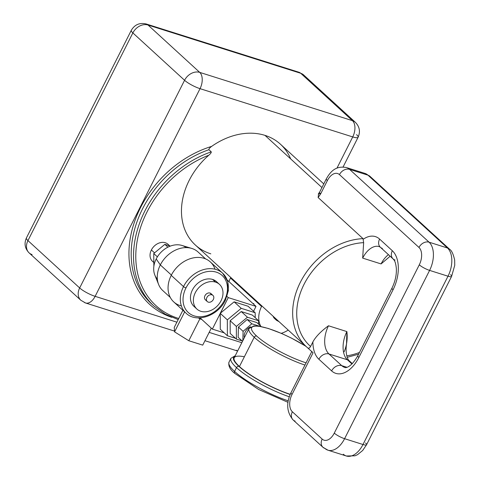 <?xml version="1.0" encoding="UTF-8"?>
<svg xmlns="http://www.w3.org/2000/svg" width="480" height="480" viewBox="0 0 480 480"><rect width="100%" height="100%" fill="white"/><g stroke="black" fill="none" stroke-linecap="round" stroke-linejoin="round"><path stroke-width="0.72" d="M356.556 134.634A12.546 2.682 26.8 0 1 358.11 137.244C360.528 131.67 359.616 126.702 355.386 122.34L303.672 74.97A12.546 9.75 132.5 0 0 300.726 73.284A12.546 7.428 -72.5 0 0 298.98 72.258A12.546 7.428 107.5 0 1 300.726 73.284L148.02 25.026L199.734 72.39A12.546 7.428 107.5 0 1 200.034 88.662L352.734 136.926A12.546 2.682 26.8 0 0 358.11 137.244A12.546 2.682 -153.2 0 1 352.734 136.926L336.966 168.144L352.734 136.926A12.546 7.428 -72.5 0 0 352.44 120.654A12.546 9.75 -47.5 0 1 355.386 122.34A12.546 9.75 132.5 0 0 352.44 120.654A12.546 7.428 107.5 0 1 352.734 136.926L200.034 88.662L95.13 296.34A12.546 2.682 -153.2 0 1 79.662 287.958L184.572 80.286L132.858 32.916A12.546 2.682 -153.2 0 1 131.298 30.306A12.546 2.682 26.8 0 0 132.858 32.916L27.954 240.594A12.546 2.682 -153.2 0 1 26.394 237.984A12.546 2.682 26.8 0 0 27.954 240.594L79.662 287.958L184.572 80.286A12.546 2.682 26.8 0 0 200.034 88.662A12.546 7.428 -72.5 0 0 199.734 72.39L352.44 120.654L300.726 73.284L148.02 25.026A12.546 7.428 -72.5 0 0 146.28 24A12.546 7.428 107.5 0 1 148.02 25.026L199.734 72.39L352.44 120.654L300.726 73.284A12.546 9.75 -47.5 0 1 303.678 74.97M95.13 296.34L176.886 322.182L95.13 296.34A12.546 7.428 107.5 0 1 85.524 302.97A12.546 7.428 -72.5 0 0 95.13 296.34L200.034 88.662A12.546 2.682 -153.2 0 1 184.572 80.286L132.858 32.916L27.954 240.594A12.546 9.75 132.5 0 0 29.118 252.888A12.546 9.75 -47.5 0 1 27.954 240.594L79.662 287.958A12.546 2.682 26.8 0 0 95.13 296.34M209.166 332.382L241.818 342.702L209.166 332.382M379.314 246.618A21.744 12.876 -72.5 0 0 362.67 258.108L363.648 242.652A62.892 48.864 132.5 0 0 304.254 283.92A62.892 48.864 132.5 0 0 310.584 346.464L312.888 341.904A30.108 17.826 -72.5 0 0 318.894 359.244L331.626 370.908A30.108 17.826 -72.5 0 0 358.866 357.456L393.048 289.788A30.108 17.826 -72.5 0 0 392.328 250.734L379.596 239.07A30.108 17.826 -72.5 0 0 363.36 239.154A30.108 17.826 107.5 0 1 379.596 239.07A8.364 6.498 132.5 0 0 380.376 247.266L379.314 246.618A21.744 12.876 -72.5 0 0 362.67 258.108L381.078 263.922L390.162 256.236L381.078 263.922L362.67 258.108L363.648 242.652L363.006 238.638L363.648 242.652A62.892 48.864 132.5 0 0 304.254 283.92A62.892 48.864 132.5 0 0 310.584 346.464C309.63 348.084 308.694 348.576 307.788 347.952A65.904 51.204 -47.5 0 1 306.51 346.83A65.904 51.204 -47.5 0 1 300.87 281.28A65.904 51.204 -47.5 0 1 363.006 238.638L318.126 197.532L318.618 193.662L318.126 197.532L363.006 238.638A65.904 51.204 132.5 0 0 300.87 281.28A65.904 51.204 132.5 0 0 306.51 346.83L195.324 244.986A65.904 51.204 -47.5 0 1 208.836 155.202C210.612 153.666 211.416 152.55 211.248 151.848L208.914 149.712C208.728 148.95 209.634 147.846 211.638 146.394A98.688 76.68 132.5 0 0 131.454 232.374A98.688 76.68 132.5 0 0 171.762 317.334A98.688 76.68 -47.5 0 1 131.454 232.374A98.688 76.68 -47.5 0 1 211.638 146.394A65.904 51.204 -47.5 0 1 264.978 135.372A65.904 51.204 -47.5 0 1 290.658 158.886M83.778 301.944A12.546 7.428 -72.5 0 0 85.524 302.97L80.832 300.258A12.546 9.75 -47.5 0 1 79.662 287.958A12.546 9.75 132.5 0 0 80.832 300.258L29.118 252.888A12.546 9.75 132.5 0 0 32.07 254.574M236.484 350.202A12.546 7.428 -72.5 0 0 237.63 350.988M199.734 72.39A12.546 9.75 132.5 0 0 184.572 80.286A12.546 9.75 -47.5 0 1 199.734 72.39M132.858 32.916A12.546 9.75 -47.5 0 1 148.02 25.026A12.546 9.75 132.5 0 0 132.858 32.916M307.824 347.988L306.51 346.83A65.904 51.204 132.5 0 0 306.666 346.974A65.904 51.204 132.5 0 0 307.026 347.298M307.8 347.964L313.068 352.788L307.812 347.976M151.59 303.906A97.014 75.378 -47.5 0 1 137.508 220.368A97.014 75.378 -47.5 0 1 208.914 149.712L211.248 151.848A97.014 75.378 132.5 0 0 139.836 222.498A97.014 75.378 132.5 0 0 153.918 306.036L151.59 303.906A97.014 75.378 -47.5 0 1 137.508 220.368A97.014 75.378 -47.5 0 1 208.914 149.712C208.728 148.95 209.634 147.846 211.638 146.394A65.904 51.204 -47.5 0 1 264.978 135.372L321.942 187.548L264.978 135.372A65.904 51.204 -47.5 0 1 280.47 144.234L323.778 183.906M307.788 347.952C308.694 348.576 309.63 348.084 310.584 346.464L312.888 341.904C315.756 336.654 320.958 331.278 328.488 325.776L346.89 331.59C347.7 338.748 346.788 345.48 344.148 351.78M346.788 355.824A62.892 48.864 132.5 0 0 359.466 352.47A62.892 48.864 132.5 0 1 346.788 355.824M346.5 344.25L346.89 331.59A21.744 12.876 107.5 0 0 347.412 359.796A8.364 6.498 -47.5 0 1 349.374 360.924A8.364 6.498 132.5 0 0 347.412 359.796A21.744 12.876 107.5 0 1 346.89 331.59L328.488 325.776C320.958 331.278 315.756 336.654 312.888 341.904A30.108 17.826 107.5 0 0 318.894 359.244A8.364 6.498 -47.5 0 1 329.004 353.982L347.412 359.796L351.966 363.972L347.412 359.796L329.004 353.982A8.364 6.498 132.5 0 0 318.894 359.244L331.626 370.908A8.364 6.498 -47.5 0 1 341.736 365.646A8.364 6.498 132.5 0 0 331.626 370.908A30.108 17.826 107.5 0 0 358.866 357.456A8.364 1.788 -153.2 0 1 357.828 355.716A8.364 1.788 26.8 0 0 358.866 357.456L393.048 289.788A8.364 1.788 -153.2 0 1 392.01 288.048A8.364 1.788 26.8 0 0 393.048 289.788A30.108 17.826 107.5 0 0 392.328 250.734A8.364 6.498 132.5 0 0 393.108 258.93A8.364 6.498 -47.5 0 1 392.328 250.734L379.596 239.07A8.364 6.498 -47.5 0 0 380.376 247.266A8.364 6.498 132.5 0 0 382.338 248.394M343.326 454.224A21.744 12.876 -72.5 0 0 346.35 456A21.744 12.876 -72.5 0 0 362.994 444.51A8.364 1.788 26.8 0 0 366.576 444.726A8.364 1.788 -153.2 0 1 362.994 444.51L448.008 276.21L429.6 270.396L344.586 438.696L362.994 444.51L448.008 276.21L429.6 270.396A21.744 12.876 -72.5 0 0 429.084 242.19L447.492 248.004A21.744 12.876 107.5 0 1 448.008 276.21A8.364 1.788 26.8 0 0 451.59 276.426A8.364 1.788 -153.2 0 1 448.008 276.21A21.744 12.876 -72.5 0 0 447.492 248.004A8.364 6.498 -47.5 0 1 449.46 249.132A8.364 6.498 132.5 0 0 447.492 248.004L367.986 175.182L349.584 169.362L429.084 242.19L447.492 248.004L367.986 175.182A21.744 12.876 -72.5 0 0 364.962 173.406A21.744 12.876 107.5 0 1 367.986 175.182A8.364 6.498 -47.5 0 1 369.954 176.304A8.364 6.498 132.5 0 0 367.986 175.182L349.584 169.362A21.744 12.876 -72.5 0 0 346.554 167.592A21.744 12.876 107.5 0 1 349.584 169.362A8.364 6.498 132.5 0 0 339.468 174.624A8.364 6.498 -47.5 0 1 349.584 169.362L429.084 242.19A8.364 6.498 132.5 0 0 418.974 247.452A8.364 6.498 -47.5 0 1 429.084 242.19A21.744 12.876 107.5 0 1 429.6 270.396A8.364 1.788 -153.2 0 1 419.292 264.81A8.364 1.788 26.8 0 0 429.6 270.396L344.586 438.696A8.364 1.788 -153.2 0 1 334.278 433.11A8.364 1.788 26.8 0 0 344.586 438.696A21.744 12.876 107.5 0 1 327.942 450.18L322.95 447.282A8.364 6.498 -47.5 0 1 322.176 439.086A8.364 6.498 132.5 0 0 322.95 447.282L293.136 419.97A8.364 6.498 -47.5 0 1 292.356 411.774L322.176 439.086A13.38 7.92 -72.5 0 0 334.278 433.11L419.292 264.81A13.38 7.92 -72.5 0 0 418.974 247.452L339.468 174.624A13.38 7.92 -72.5 0 0 327.366 180.6L320.652 193.89L318.126 197.532L320.652 193.89L327.366 180.6A13.38 7.92 107.5 0 1 339.468 174.624L418.974 247.452A13.38 7.92 107.5 0 1 419.292 264.81L334.278 433.11A13.38 7.92 107.5 0 1 322.176 439.086L292.356 411.774A13.38 7.92 107.5 0 1 292.038 394.416L313.068 352.788L292.038 394.416A13.38 7.92 -72.5 0 0 292.356 411.774A8.364 6.498 132.5 0 0 293.136 419.97A8.364 6.498 132.5 0 0 295.098 421.098M320.106 193.65L318.282 193.98L319.614 192.15A8.364 1.788 -153.2 0 0 320.652 193.89A8.364 1.788 -153.2 0 1 319.584 192.228M381.078 263.922A21.744 12.876 107.5 0 1 388.458 254.67A21.744 12.876 107.5 0 0 381.078 263.922M380.376 247.266L393.108 258.93A8.364 6.498 132.5 0 0 395.076 260.058M344.76 367.422A21.744 12.876 -72.5 0 1 341.736 365.646L329.004 353.982A21.744 12.876 -72.5 0 1 328.488 325.776A21.744 12.876 -72.5 0 0 329.004 353.982L341.736 365.646L346.932 367.284L341.736 365.646A21.744 12.876 -72.5 0 0 344.76 367.422C344.79 367.83 350.364 368.82 357.828 355.716L392.01 288.048C395.196 281.484 396.642 274.968 396.348 268.488C395.472 260.436 393.888 260.04 393.108 258.93M178.188 319.602L165.162 314.142L153.918 306.036A97.014 75.378 -47.5 0 1 139.836 222.498A97.014 75.378 -47.5 0 1 211.248 151.848C211.416 152.55 210.612 153.666 208.836 155.202A95.34 74.082 132.5 0 0 137.286 240.36A95.34 74.082 132.5 0 0 178.746 318.498A95.34 74.082 132.5 0 1 137.286 240.36A95.34 74.082 132.5 0 1 208.836 155.202A65.904 51.204 -47.5 0 0 210.81 253.848M228.984 281.622A24.252 18.846 -47.5 0 1 230.508 277.998L261.57 306.45A24.252 18.846 132.5 0 0 260.664 326.088A24.252 18.846 132.5 0 1 261.57 306.45L230.508 277.998A24.252 18.846 -47.5 0 1 230.784 277.47A24.252 18.846 -47.5 0 0 230.508 277.998A24.252 18.846 -47.5 0 0 228.984 281.622M281.256 333.33A24.252 18.846 132.5 0 0 288.21 330.072A24.252 18.846 132.5 0 1 281.256 333.33M253.866 303.462A24.252 18.846 -47.5 0 1 253.176 303.78M153.78 262.218A11.508 8.94 -47.5 0 1 151.38 249.984A11.508 8.94 -47.5 0 1 160.35 242.652A11.508 8.94 -47.5 0 1 169.194 245.724M224.226 332.868L212.346 329.112L200.058 317.862L212.346 329.112L220.23 313.5L212.346 329.112L224.226 332.868M220.368 313.224L228.258 297.612L226.986 296.448L228.258 297.612L220.23 313.338L220.284 329.256L220.23 313.338L227.328 319.842L220.23 313.338L234.132 301.836L248.082 306.246L234.132 301.836L220.368 313.224M227.208 279.996L256.02 306.384L253.56 311.262L256.02 306.384L228.258 297.612L256.02 306.384L227.208 279.996M235.542 338.334L227.376 335.754L220.284 329.256L227.376 335.754L227.328 319.842L241.23 308.34L234.132 301.836L241.23 308.34L255.18 312.744L248.082 306.246L255.18 312.744L255.198 317.658L255.18 312.744L241.23 308.34L227.328 319.842L227.376 335.754L235.542 338.334M230.19 333.432L230.148 320.73L241.242 311.556L252.372 315.072L241.242 311.556L230.148 320.73L230.19 333.432L236.4 339.12L230.19 333.432M242.106 340.92L236.4 339.12L236.358 326.424L230.148 320.73L236.358 326.424L247.452 317.244L241.242 311.556L247.452 317.244L258.582 320.76L252.372 315.072L258.582 320.76L258.594 324.192L258.582 320.76L247.452 317.244L236.358 326.424L236.4 339.12L242.106 340.92M238.158 337.308L238.44 327.078L247.146 319.518L256.824 322.572L247.146 319.518L238.44 327.078L238.158 337.308L242.52 341.304L238.158 337.308M242.844 340.674L243.096 331.344L238.44 327.078L243.096 331.344L251.808 323.784L247.146 319.518L251.808 323.784L259.89 326.34L251.808 323.784L243.096 331.344L242.844 340.674M261.204 326.586L256.824 322.572L261.204 326.586M244.314 337.764A9.03 7.02 -47.5 0 1 250.638 326.808A9.03 7.02 -47.5 0 0 244.314 337.764M244.368 356.772A42.15 9.024 -153.2 0 0 239.442 366.534A42.15 9.024 -153.2 0 0 290.232 394.314A42.15 9.024 -153.2 0 1 239.442 366.534L254.214 337.29A42.15 9.024 26.8 0 0 304.95 365.058A42.15 9.024 -153.2 0 1 254.214 337.29A2.01 1.56 -47.5 0 1 256.638 336.03A40.146 8.592 26.8 0 1 261.984 326.868A40.146 8.592 26.8 0 1 306.084 346.44A40.146 8.592 26.8 0 0 261.984 326.868A40.146 8.592 26.8 0 0 256.638 336.03A2.01 1.56 132.5 0 0 254.214 337.29A42.15 9.024 -153.2 0 1 248.982 328.524A42.15 9.024 26.8 0 0 254.214 337.29L239.442 366.534A42.15 9.024 -153.2 0 1 234.21 357.762L248.982 328.524L253.95 325.908L258.732 326.154L268.296 328.458L281.676 333.51L291.378 338.064L305.85 346.224M256.638 336.03A40.146 8.592 26.8 0 0 306.078 362.832A40.146 8.592 26.8 0 1 256.638 336.03M234.936 356.322A42.822 9.162 26.8 0 0 238.926 366.372A42.822 9.162 26.8 0 0 290.166 394.476A42.822 9.162 26.8 0 1 238.926 366.372A2.01 1.56 132.5 0 0 236.502 367.632A44.826 9.594 -153.2 0 1 230.934 358.308A44.826 9.594 26.8 0 0 236.502 367.632A2.01 1.56 -47.5 0 1 238.926 366.372A42.822 9.162 26.8 0 1 234.936 356.322M289.296 396.774A44.826 9.594 -153.2 0 1 236.502 367.632A44.826 9.594 26.8 0 0 289.296 396.774M288.24 400.854A44.826 9.594 -153.2 0 1 234.582 371.424L236.502 367.632L234.582 371.424A44.826 9.594 26.8 0 0 288.24 400.854M235.26 355.686L230.934 358.308L229.02 362.1A44.826 9.594 26.8 0 0 234.582 371.424A44.826 9.594 -153.2 0 1 229.02 362.1C228.126 365.868 230.046 369.636 234.774 373.392A2.01 1.56 -47.5 0 1 234.582 371.424A2.01 1.56 132.5 0 0 234.774 373.392A2.01 1.56 132.5 0 0 235.242 373.662A42.822 9.162 -153.2 0 1 234.45 372.918M201.822 319.476L198.3 317.886L199.86 318.858L188.808 340.734L199.86 318.858L201.822 319.476M174.252 327.396L182.892 310.29L174.252 327.396L174.576 331.866L184.656 311.904L174.576 331.866L188.808 340.734L202.722 345.132L211.296 328.158L202.722 345.132L188.808 340.734L174.576 331.866L174.252 327.396M261.846 305.916A24.252 18.846 132.5 0 0 261.57 306.45A24.252 18.846 132.5 0 1 261.846 305.916M275.67 319.284A8.364 6.498 -47.5 0 1 273.114 316.242A8.364 6.498 -47.5 0 0 274.56 318.51L276.54 320.322A8.364 6.498 -47.5 0 1 275.094 318.054A8.364 6.498 132.5 0 0 276.54 320.322L279.066 321.696M153.78 262.482L152.454 261.264A11.508 8.94 -47.5 0 1 151.38 249.984L154.542 252.876L151.38 249.984A11.508 8.94 -47.5 0 1 168 244.29L169.752 245.898M170.358 246.09L164.844 244.35L153.75 253.53L153.864 266.292L153.75 253.53L157.386 256.854L153.75 253.53L164.844 244.35L167.916 247.164L164.844 244.35L170.358 246.09M186.204 247.614A21.408 16.638 132.5 0 0 156.198 258.96A21.408 16.638 132.5 0 0 157.356 279.114M191.736 248.424A26.136 20.31 132.5 0 0 160.326 264.924L156.198 258.96A21.408 16.638 -47.5 0 1 181.926 245.442L191.736 248.424M170.304 297.456L162.762 290.544A26.136 20.31 -47.5 0 1 160.326 264.924L171.39 275.058L160.326 264.924A26.136 20.31 -47.5 0 1 198.066 252L205.614 258.912M215.01 269.202A27.096 21.054 132.5 0 0 194.73 257.646A27.096 21.054 132.5 0 0 171.234 275.358A27.096 21.054 132.5 0 0 181.38 305.916M225.402 300.174C218.07 315.912 196.398 323.454 186.024 313.158L173.754 301.92A27.096 21.054 -47.5 0 1 171.234 275.358L183.504 286.596A27.096 21.054 132.5 0 0 186.024 313.158A27.096 21.054 -47.5 0 1 183.504 286.596A2.01 0.432 26.8 0 0 185.976 287.934A25.092 19.494 132.5 0 0 194.208 315.906A25.092 19.494 132.5 0 0 224.538 300.12A25.092 19.494 132.5 0 0 216.312 272.154A25.092 19.494 132.5 0 0 185.976 287.934A25.092 19.494 132.5 0 0 194.208 315.906A25.092 19.494 132.5 0 0 224.538 300.12A2.01 0.432 26.8 0 0 225.402 300.174A2.01 0.432 26.8 0 0 225.15 299.754A27.096 21.054 132.5 0 0 222.63 273.192A27.096 21.054 132.5 0 0 183.504 286.596L171.234 275.358A27.096 21.054 -47.5 0 1 210.36 261.954L222.63 273.192L227.682 281.382L228.372 290.616L225.402 300.174A2.01 0.432 -153.2 0 1 224.538 300.12A25.092 19.494 132.5 0 0 216.312 272.154A25.092 19.494 132.5 0 0 185.976 287.934A2.01 0.432 -153.2 0 1 183.504 286.596A27.096 21.054 -47.5 0 1 222.63 273.192M195.552 307.554A16.728 12.996 -47.5 0 1 193.182 288.576A16.728 12.996 -47.5 0 1 212.628 279.444A16.728 12.996 -47.5 0 1 217.884 283.176M196.878 309.036L193.962 306.366A16.728 12.996 -47.5 0 1 193.872 287.514A16.728 12.996 -47.5 0 1 212.628 279.444A16.728 12.996 -47.5 0 1 216.558 281.694L219.48 284.37A16.728 12.996 132.5 0 0 215.544 282.12L212.628 279.444L215.544 282.12A16.728 12.996 132.5 0 0 196.788 290.184A16.728 12.996 132.5 0 0 196.878 309.036A16.728 12.996 132.5 0 0 200.814 311.286A16.728 12.996 132.5 0 0 219.57 303.222A16.728 12.996 132.5 0 0 219.48 284.37M200.814 311.286A16.728 12.996 132.5 0 0 221.034 300.768A16.728 12.996 132.5 0 0 215.544 282.12A16.728 12.996 132.5 0 0 195.324 292.644A16.728 12.996 132.5 0 0 200.814 311.286M206.34 300.348A4.182 3.252 -47.5 0 1 204.966 295.686A4.182 3.252 -47.5 0 1 210.018 293.058A4.182 3.252 -47.5 0 1 211.65 294.552M207.294 301.566L205.356 299.79A4.182 3.252 -47.5 0 1 205.332 295.074A4.182 3.252 -47.5 0 1 210.018 293.058A4.182 3.252 -47.5 0 1 211.002 293.622L212.946 295.398A4.182 3.252 132.5 0 0 211.962 294.834L210.018 293.058L211.962 294.834A4.182 3.252 132.5 0 0 207.27 296.85A4.182 3.252 132.5 0 0 207.294 301.566A4.182 3.252 132.5 0 0 208.278 302.13A4.182 3.252 132.5 0 0 212.97 300.114A4.182 3.252 132.5 0 0 212.946 295.398M208.278 302.13A4.182 3.252 132.5 0 0 213.336 299.496A4.182 3.252 132.5 0 0 211.962 294.834A4.182 3.252 132.5 0 0 206.904 297.468A4.182 3.252 132.5 0 0 208.278 302.13M160.326 264.924A26.136 20.31 132.5 0 0 158.646 284.55L154.818 275.034A21.408 16.638 -47.5 0 1 156.198 258.96L160.326 264.924M293.136 419.97C286.71 412.26 286.002 403.164 291 392.676A8.364 1.788 26.8 0 0 292.038 394.416A8.364 1.788 -153.2 0 1 291 392.676L311.796 351.51L313.068 352.788M322.95 447.282A8.364 6.498 132.5 0 0 324.918 448.41A21.744 12.876 -72.5 0 0 327.942 450.18A21.744 12.876 -72.5 0 0 344.586 438.696L362.994 444.51A21.744 12.876 107.5 0 1 346.35 456L354.99 455.808L357.504 454.686L362.682 450.492L366.576 444.726A8.364 1.788 26.8 0 0 365.538 442.986M327.366 180.6A8.364 1.788 -153.2 0 1 326.328 178.86A8.364 1.788 26.8 0 0 327.366 180.6M319.614 192.15L326.328 178.86C330.306 171.912 335.52 165.384 346.554 167.592L364.962 173.406L369.954 176.304L449.46 249.132C451.596 250.362 453.33 254.046 454.674 260.172L454.746 265.296L451.59 276.426A8.364 1.788 26.8 0 0 450.552 274.686M29.118 252.888C24.888 248.526 23.982 243.558 26.394 237.984L131.298 30.306C134.76 24.552 139.752 22.452 146.28 24L298.98 72.258L303.672 74.97M85.524 302.97L174.516 331.092M204.954 340.716L237.606 351.03M358.11 137.244L343.086 166.986M358.584 354.21L347.232 357.294M352.32 363.618L349.374 360.924C348.462 360.726 344.904 354.9 346.53 344.064M234.774 373.392L258.672 389.496L288.006 402.336M451.59 276.426L366.576 444.726M346.35 456L327.942 450.18"/></g></svg>
